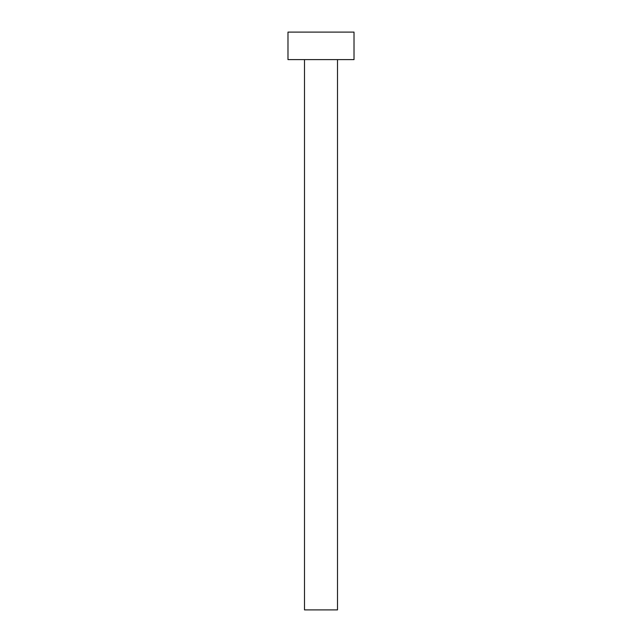 <?xml version="1.0" encoding="UTF-8"?>
<svg xmlns="http://www.w3.org/2000/svg" width="642" height="642" viewBox="0 0 642 642"><rect width="100%" height="100%" fill="white"/><g stroke="black" fill="none" stroke-linecap="round" stroke-linejoin="round"><path stroke-width="0.96" d="M337.507 59.618L337.507 609.9L304.493 609.9L304.493 59.618M354.015 59.618L287.985 59.618L287.985 32.1L354.015 32.1L354.015 59.618"/></g></svg>
